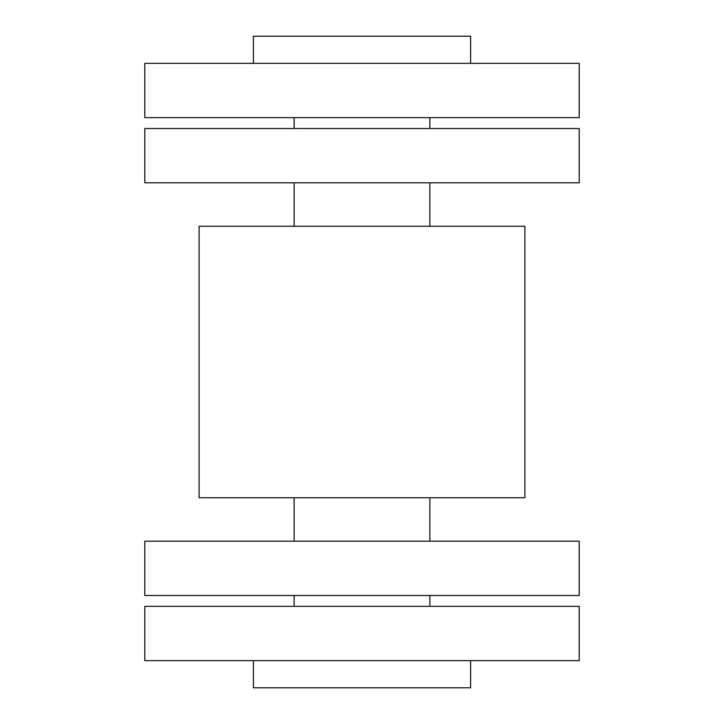 <?xml version="1.0" encoding="UTF-8"?>
<svg xmlns="http://www.w3.org/2000/svg" width="724" height="724" viewBox="0 0 724 724"><rect width="100%" height="100%" fill="white"/><g stroke="black" fill="none" stroke-linecap="round" stroke-linejoin="round"><path stroke-width="1.09" d="M144.8 117.65L579.2 117.65L579.2 63.35L144.8 63.35L144.8 117.65M579.2 128.51L144.8 128.51L144.8 182.81L579.2 182.81L579.2 128.51M362 226.25L199.1 226.25L199.1 497.75L524.9 497.75L524.9 226.25L362 226.25M144.8 660.65L579.2 660.65L579.2 606.35L144.8 606.35L144.8 660.65M470.6 63.35L470.6 36.2L253.4 36.2L253.4 63.35M470.6 660.65L470.6 687.8L253.4 687.8L253.4 660.65M144.8 595.49L579.2 595.49L579.2 541.19L144.8 541.19L144.8 595.49M294.125 117.65L294.125 128.51M294.125 182.81L294.125 226.25M294.125 497.75L294.125 541.19M294.125 595.49L294.125 606.35M429.875 117.65L429.875 128.51M429.875 182.81L429.875 226.25M429.875 497.75L429.875 541.19M429.875 595.49L429.875 606.35"/></g></svg>
